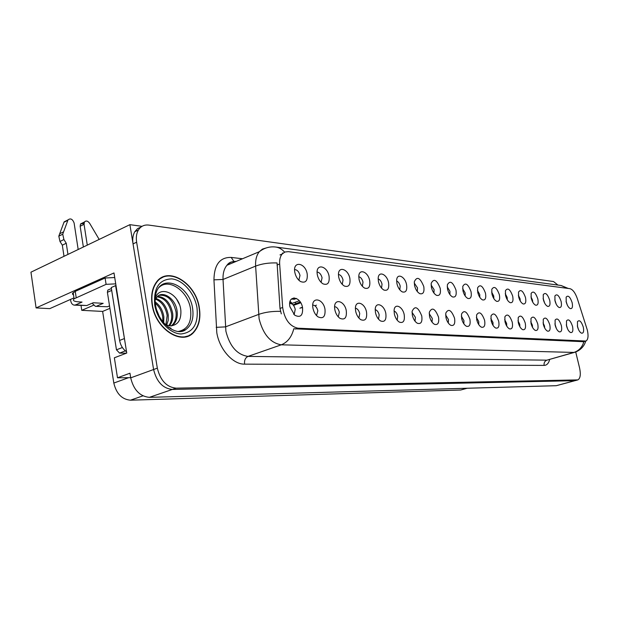 <?xml version="1.0" encoding="UTF-8"?>
<svg xmlns="http://www.w3.org/2000/svg" width="619" height="619" viewBox="0 0 619 619"><rect width="100%" height="100%" fill="white"/><g stroke="black" fill="none" stroke-linecap="round" stroke-linejoin="round"><path stroke-width="0.93" d="M381.536 288.121L382.024 284.144C381.281 281.281 379.996 279.533 378.17 278.898M388.562 282.705C387.022 274.055 378.263 270.418 378.178 278.527L378.449 281.606C379.455 285.699 381.273 288.516 383.896 290.048C387.742 291.116 389.297 288.671 388.562 282.705M567.298 305.051L566.06 301.221M572.142 302.66C570.076 296.694 568.072 294.868 566.137 297.182L566.23 302.018C567.197 305.507 568.559 307.705 570.316 308.61C572.327 308.873 572.931 306.885 572.142 302.66M556.38 328.55L554.903 323.83M561.371 325.594C559.228 319.419 557.131 317.601 555.088 320.124L555.158 325.168C556.102 328.643 557.464 330.871 559.259 331.846C561.479 332.21 562.184 330.128 561.371 325.594M399.82 289.854L400.184 286.071C399.495 283.401 398.311 281.707 396.632 280.995M406.567 284.663C405.081 276.484 397.011 272.7 396.663 280.144L396.918 283.618C397.932 287.68 399.719 290.435 402.273 291.897C405.886 292.841 407.325 290.427 406.567 284.663M519.898 326.778L519.743 324.286L517.964 320.704M525.252 323.095C522.815 316.278 520.463 314.46 518.188 317.64L518.273 322.607C519.233 326.213 520.687 328.565 522.645 329.656C525.198 330.159 526.065 327.969 525.252 323.095M493.838 298.621L493.73 295.983L491.633 292.044M499.371 294.752C496.693 287.479 494.171 285.668 491.796 289.313L491.927 293.94C492.941 297.731 494.504 300.192 496.624 301.314C499.254 301.793 500.167 299.604 499.371 294.752M432.039 322.135L432.294 318.437L429.215 313.686M438.515 317.083C435.111 308.463 432.047 306.854 429.315 312.247L429.532 316.456C430.484 320.286 432.124 322.901 434.437 324.31C437.935 325.292 439.297 322.878 438.515 317.083M532.704 302.103L532.502 300.091L530.963 296.803M537.834 298.931C535.505 292.385 533.269 290.543 531.117 293.414L531.218 298.211C532.208 301.855 533.671 304.177 535.597 305.175C537.888 305.531 538.631 303.449 537.834 298.931M478.766 324.65L478.758 321.54L476.39 317.354M484.6 320.278C481.768 312.665 479.098 310.908 476.576 314.994L476.715 319.729C477.682 323.458 479.23 325.934 481.365 327.165C484.329 327.861 485.404 325.563 484.6 320.278M507.317 299.844L507.162 297.406L505.259 293.677M512.702 296.199C510.149 289.189 507.727 287.363 505.429 290.721L505.553 295.425C506.551 299.163 508.083 301.577 510.133 302.652C512.64 303.086 513.499 300.935 512.702 296.199M448.303 323.017L448.458 319.512L445.634 314.947M454.547 318.189C451.359 309.941 448.435 308.262 445.765 313.168L445.951 317.593C446.91 321.393 448.52 323.969 450.779 325.308C454.083 326.182 455.336 323.807 454.547 318.189M544.674 303.148L543.095 298.304M549.695 300.223C547.459 293.878 545.308 292.044 543.234 294.706L543.327 299.526C544.31 303.117 545.734 305.399 547.606 306.366C549.796 306.684 550.492 304.633 549.695 300.223M493.041 325.401L492.979 322.491L490.821 318.506M498.705 321.253C496.02 313.934 493.459 312.138 491.022 315.891L491.146 320.727C492.105 324.418 493.622 326.855 495.695 328.031C498.512 328.658 499.518 326.399 498.705 321.253M321.083 282.334L322.066 277.792C321.106 274.256 319.45 272.352 317.114 272.081M329.076 276.236C327.312 265.706 315.791 263.114 317.176 273.745L317.361 274.968C318.313 279.076 320.185 282.032 322.979 283.835C327.691 285.491 329.718 282.953 329.076 276.236M417.268 291.503L417.523 287.905L414.25 283.007M423.775 286.535C420.169 277.637 417.02 276.035 414.312 281.746L414.552 285.529C415.573 289.553 417.314 292.261 419.798 293.654C423.21 294.489 424.533 292.114 423.775 286.535M316.541 315.582L317.841 310.777C316.858 307.14 315.156 305.244 312.75 305.082M324.983 309.206C323.149 298.165 311.109 296.277 312.843 307.496L312.982 308.378C313.81 312.092 315.458 314.909 317.942 316.827C323.211 319.203 325.555 316.665 324.983 309.206M465.171 295.983L465.163 292.957L462.648 288.616M471.036 291.673C468.057 283.827 465.302 282.063 462.78 286.388L462.95 290.791C463.971 294.683 465.604 297.236 467.863 298.451C470.773 299.047 471.825 296.787 471.036 291.673M358.912 318.073L359.724 313.578C358.896 310.421 357.465 308.618 355.422 308.161M366.533 312.092C364.893 302.606 355.066 299.55 355.414 308.788L355.685 311.342C356.583 315.179 358.285 317.965 360.776 319.683C365.295 321.369 367.214 318.839 366.533 312.092M415.024 321.199L415.395 317.299L412.045 312.378M421.748 315.914C418.096 306.9 414.885 305.376 412.107 311.342L412.347 315.264C413.299 319.118 414.954 321.779 417.33 323.257C421.036 324.364 422.514 321.919 421.748 315.914M479.802 297.329L479.74 294.497L477.435 290.357M485.497 293.244C482.681 285.699 480.042 283.904 477.589 287.866L477.744 292.4C478.758 296.238 480.359 298.745 482.549 299.913C485.304 300.447 486.286 298.226 485.497 293.244M378.526 319.172L379.168 314.878C378.402 311.937 377.087 310.189 375.207 309.624M385.815 313.431C384.252 304.533 375.276 301.167 375.215 309.593L375.493 312.711C376.406 316.572 378.101 319.319 380.569 320.952C384.786 322.406 386.535 319.899 385.815 313.431M520.262 301.004L520.076 298.776L518.358 295.263M525.508 297.592C523.078 290.822 520.749 288.98 518.529 292.091L518.637 296.849C519.635 300.532 521.128 302.9 523.117 303.937C525.508 304.331 526.305 302.211 525.508 297.592M463.863 323.861L463.933 320.549L461.341 316.17M469.898 319.257C466.896 311.342 464.103 309.616 461.511 314.081L461.666 318.684C462.633 322.453 464.211 324.975 466.409 326.259C469.535 327.033 470.695 324.704 469.898 319.257M433.942 293.073L434.097 289.661L431.095 284.949M440.217 288.322C436.852 279.803 433.842 278.14 431.188 283.324L431.404 287.363C432.418 291.348 434.136 294.002 436.542 295.333C439.769 296.068 440.991 293.739 440.217 288.322M567.638 329.053L566.315 324.836M572.536 326.368C570.47 320.379 568.451 318.561 566.478 320.913L566.54 325.958C567.484 329.385 568.822 331.575 570.556 332.519C572.683 332.852 573.341 330.801 572.536 326.368M397.205 320.216L397.7 316.116C396.996 313.376 395.789 311.682 394.063 311.024M404.199 314.7C402.69 306.328 394.458 302.753 394.094 310.452L394.357 314.019C395.293 317.88 396.972 320.588 399.394 322.135C403.348 323.404 404.95 320.928 404.199 314.7M298.815 280.19L300.006 275.447C298.954 271.656 297.159 269.714 294.621 269.613M307.186 273.861C305.306 262.456 292.547 260.591 294.806 272.252L294.861 272.522C295.774 276.585 297.638 279.571 300.447 281.49C305.538 283.448 307.782 280.91 307.186 273.861M362.37 286.288L363.005 282.125C362.192 279.053 360.792 277.25 358.803 276.716M369.682 280.655C368.081 271.47 358.54 268.05 358.803 276.91L359.082 279.502C360.072 283.618 361.914 286.481 364.606 288.098C368.707 289.321 370.402 286.837 369.682 280.655M293.63 314.22L294.296 313.972L295.24 309.26C294.157 305.36 292.307 303.426 289.7 303.449M302.559 307.658C300.617 295.766 287.355 294.621 289.916 306.776L294.659 315.148C300.401 318.081 303.039 315.582 302.559 307.658M578.479 329.509L577.334 325.842M583.299 327.118C581.303 321.3 579.361 319.489 577.457 321.687L577.519 326.716C578.456 330.105 579.763 332.256 581.45 333.161C583.485 333.471 584.104 331.451 583.299 327.118M449.897 294.559L449.967 291.348L447.212 286.814M455.963 290.032C452.799 281.862 449.92 280.144 447.328 284.872L447.522 289.112C448.535 293.05 450.214 295.658 452.543 296.927C455.607 297.592 456.745 295.294 455.963 290.032M338.284 316.882L339.313 312.208C338.407 308.827 336.844 306.978 334.631 306.653M346.276 310.684C344.559 300.494 333.718 297.901 334.639 308.076L334.879 309.895C335.746 313.694 337.432 316.502 339.939 318.321C344.806 320.302 346.919 317.756 346.276 310.684M556.202 304.13L554.786 299.774M561.124 301.461C558.98 295.317 556.899 293.483 554.903 295.959L554.988 300.795C555.963 304.339 557.355 306.575 559.174 307.511C561.271 307.798 561.92 305.778 561.124 301.461M506.744 326.112L506.628 323.412L504.663 319.621M512.246 322.19C509.692 315.133 507.24 313.322 504.88 316.773L504.98 321.687C505.947 325.339 507.433 327.73 509.445 328.859C512.122 329.416 513.058 327.196 512.246 322.19M342.245 284.369L343.034 280.012C342.152 276.716 340.636 274.867 338.477 274.449M349.882 278.504C348.203 268.692 337.75 265.613 338.492 275.308L338.74 277.289C339.715 281.413 341.58 284.322 344.326 286.032C348.714 287.448 350.563 284.933 349.882 278.504M544.689 328L544.48 325.942L543.056 322.809M549.788 324.797C547.552 318.421 545.378 316.595 543.258 319.319L543.327 324.348C544.279 327.869 545.679 330.128 547.521 331.142C549.842 331.552 550.601 329.44 549.788 324.797M532.541 327.412L532.348 325.13L530.754 321.764M537.756 323.961C535.427 317.377 533.16 315.551 530.97 318.491L531.048 323.497C532 327.056 533.431 329.362 535.327 330.414C537.764 330.863 538.569 328.712 537.756 323.961M587.346 330.12L577.326 298.637C575.268 292.802 572.799 289.475 569.929 288.671L288.33 251.647L284.926 252.01L282.156 254.022C280.245 256.382 279.409 259.701 279.656 263.988L282.651 307.473C284.57 319.389 289.638 326.29 297.871 328.194L586.023 341.046C588.143 339.529 588.584 335.885 587.346 330.12M190.892 334.639L191.859 333.548M142.03 226.33L129.897 224.666L153.597 369.512C156.599 381.784 162.843 388.43 172.33 389.444L575.012 380.677L172.33 389.444C162.843 388.43 156.599 381.784 153.597 369.512L133.039 243.886C132.311 239.081 132.899 235.034 134.803 231.73L137.526 228.651L141.101 226.956M73.963 297.894L49.752 308.633L36.095 307.914L113.989 272.94L126.748 353.047L114.36 357.797L117.494 377.791L129.959 373.211L130.702 377.845C133.619 389.916 139.848 396.415 149.372 397.344L556.249 385.699L574.44 380.832M130.671 377.667L117.494 377.791M36.095 307.914L30.95 272.182L129.897 224.666M467.175 388.252L460.706 390.009L130.431 400.191C121.897 399.394 116.357 393.684 113.811 383.06L102.63 311.427L109.919 308.347M102.63 311.427L81.754 310.328L93.376 305.314M81.027 305.523L81.754 310.328M186.714 336.566L187.217 336.063M289.909 301.979L290.404 302.018L290.675 303.442M289.854 302.227L290.404 302.018M293.491 305.376L300.741 302.792M301.995 307.736L302.536 307.542M294.033 297.847L294.304 299.271L296.486 298.451M294.304 299.271L291.379 299.039M199.318 307.713C195.921 282.813 167.509 265.35 156.112 282.581C152.127 288.369 150.804 295.766 152.15 304.788C155.508 329.47 182.412 346.238 193.925 332.078C199.117 326.081 200.92 317.957 199.318 307.713M162.58 277.49L161.273 277.807M189.576 335.041L188.516 335.924M585.605 341.201C585.21 343.383 582.781 349.224 575.368 352.118L573.898 352.428C578.92 350.787 582.239 347.213 583.849 341.711L293.793 328.766C291.688 336.991 287.518 342.338 281.274 344.814C270.488 343.011 263.098 334.353 259.106 318.831L255.616 266.116C255.314 259.98 256.537 255.183 259.291 251.724L262.425 249.101L266.216 247.94M281.297 313.864L279.997 308.463L277.072 262.951C268.956 262.665 261.806 263.717 255.616 266.116L223.026 279.463L225.896 331.196C229.742 346.369 237.123 354.772 248.033 356.405L546.902 360.165L574.37 352.404M557.943 285.073L553.502 281.537L148.823 225.092C144.297 224.558 140.815 226.206 138.385 230.036C136.482 233.34 135.901 237.402 136.637 242.215L157.334 368.158C160.352 380.461 166.596 387.13 176.075 388.159L577.914 379.896C580.351 378.333 580.908 374.402 579.608 368.104L575.732 351.994M185.994 336.759L187.147 336.086M291.487 303.705L292.114 303.372L290.087 301.329M299.325 300.772L292.114 303.372M300.238 301.979L295.928 303.65L295.217 302.25M295.928 303.65L293.004 304.819M316.448 305.159L314.932 305.778M301.159 307.96L301.608 307.457L302.01 307.775M301.012 307.705L299.882 308.247M83.364 247.012L80.16 226.237L84.052 224.302L87.279 245.132M109.532 305.871L107.505 306.73L95.403 306.343L92.154 303.202M96.742 306.111L103.18 303.349L93.221 302.745L86.776 305.538L75.588 304.896L82.041 302.072L78.435 301.848C73.87 301.476 72.423 300.463 74.102 298.799L106.097 284.345L105.098 278.001L114.724 277.536M125.046 342.361L115.598 285.622L116.024 285.692M115.598 285.622L111.234 287.541L119.614 340.442C120.527 345.332 122.841 349.116 126.547 351.785M73.522 294.954L72.562 294.234L72.524 293.367L75.239 291.379L105.098 278.001M115.73 283.85L106.097 284.345M64.005 256.312L62.326 245.17L66.256 243.244L67.943 254.417M75.588 304.896L74.241 305.136C72.377 304.834 71.185 303.318 70.674 300.579L70.496 299.434M78.18 249.503L74.11 222.995C72.555 219.018 70.527 217.989 68.028 219.884L62.728 234.206L63.904 239.545L66.256 243.244M62.326 245.17L59.981 241.487L63.904 239.545M62.728 234.206L58.813 236.156L64.128 221.865L66.248 220.79M58.813 236.156L59.981 241.487M74.241 305.136L86.776 305.538M63.54 231.854L59.625 233.812M95.403 306.343L107.505 306.73M84.052 224.302L84.432 221.997C86.01 220.403 87.728 220.813 89.6 223.235L99.172 239.421M84.006 223.436L80.547 223.939L80.16 226.237M159.137 287.355C168.941 277.668 188.044 291.185 190.513 308.835C191.983 321.926 187.897 329.47 178.257 331.467M165.42 324.72L169.908 325.911C177.707 325.439 181.359 320.271 180.856 310.405C179.409 293.406 159.362 284.415 155.16 298.428M199.086 307.697C200.664 317.833 198.885 325.865 193.755 331.799C182.357 345.828 155.725 329.231 152.406 304.803C151.075 295.874 152.382 288.539 156.336 282.821C167.617 265.783 195.72 283.053 199.086 307.697M185.886 336.442L184.686 337.022M156.886 310.514L158.812 315.288M155.183 301.948C159.903 305.26 162.789 310.235 163.857 316.858L163.679 322.809M155.299 303.264C159.393 306.745 161.884 311.419 162.758 317.299L162.812 321.741M155.918 298.482C162.488 300.757 166.604 306.297 168.26 315.102L168.198 320.425L166.619 325.23M155.562 299.155C161.768 301.724 165.629 307.186 167.153 315.543L165.884 324.929M157.621 296.369C165.42 297.135 170.442 302.792 172.686 313.33C173.25 318.445 172.144 322.631 169.366 325.873M157.156 296.818C164.685 298.01 169.49 303.666 171.579 313.771C172.121 318.537 171.169 322.545 168.708 325.787M155.121 300.215L156.429 297.693C161.791 289.406 175.982 298.42 177.142 311.543C177.723 316.711 176.601 320.921 173.792 324.17L171.664 325.896M159.145 295.317C167.602 294.582 173.235 300.138 176.028 311.991C176.601 317.152 175.479 321.362 172.67 324.611L171.161 325.934M160.151 278.535L161.42 278.109M109.486 289.328L107.799 290.118L107.397 292.3L116.457 349.828L119.56 353.101L126.361 353.194M168.538 327.451L171.006 328.194L168.059 327.08M176.632 299.163L179.317 304.277M556.249 385.699L577.078 380.074M149.372 397.344L176.075 388.159M130.702 377.845L157.334 368.158M130.431 400.191L142.943 395.851M460.706 390.009L466.888 388.26M113.811 383.06L128.566 377.691M279.656 263.988L277.049 265.048M282.651 307.473L279.997 308.463M297.871 328.194L295.441 329.06M584.994 341.255L583.044 341.827M244.582 364.142C244.18 360.32 245.333 357.743 248.033 356.405L281.274 344.814L573.898 352.428L546.902 360.165C544.697 361.063 543.776 362.811 544.14 365.396L244.582 364.142C233.038 364.521 219.482 349.441 216.797 332.72L213.95 279.842C214.205 264.63 219.946 257.156 231.181 257.419L242.509 258.75M284.601 252.15C282.109 249.279 279.2 247.577 275.865 247.058C269.853 246.292 264.328 247.848 259.291 251.724L226.933 265.272C224.093 268.716 222.794 273.443 223.026 279.463L213.95 279.842M275.865 247.058L561.085 285.498L567.414 288.338M280.492 311.349C272.213 311.164 264.909 312.193 258.564 314.444L225.401 326.886L216.193 327.335M549.68 359.477C548.682 363.338 546.832 365.311 544.14 365.396M136.637 242.215L133.039 243.886M236.149 261.411C232.465 261.179 229.394 262.464 226.933 265.272C228.759 262.603 231.405 261.419 234.872 261.721L235.359 261.744M233.936 261.458L231.181 257.419M229.897 264.027L229.177 262.998M124.048 338.694L119.614 340.442M76.183 297.6L75.239 291.379M67.819 220.325L63.919 222.298M155.547 305.09C154.742 299.797 155.098 295.224 156.63 291.363C163.718 273.559 189.716 286.496 192.586 308.231C193.995 318.034 191.758 325.137 185.878 329.517L180.671 331.444M196.966 307.566C198.598 323.783 193.267 332.581 180.988 333.974C169.707 333.749 157.133 320.062 154.719 304.95C153.419 288.114 159.06 279.424 171.641 278.875C182.922 279.827 194.544 293.189 196.966 307.566M116.457 349.828L122.384 347.522M119.56 353.101L125.34 350.872M107.397 292.3L111.691 290.427M282.156 254.022L279.989 254.912M585.334 341.247L583.4 341.812M298.691 280.059L299.201 279.865M561.085 285.498L568.273 288.454M283.038 253.132L282.403 253.055M577.341 380.051L575.012 380.677M138.385 230.036L134.803 231.73M235.305 261.767L234.872 261.721M73.166 292.594L74.102 298.799M84.432 221.997L80.547 223.939M68.028 219.884L64.128 221.865M180.431 331.467L185.878 329.517C176.988 337.053 158.302 323.505 155.655 305.685M172.67 324.611L173.792 324.17M156.336 282.821L155.779 283.053M107.799 290.118L111.397 288.547"/></g></svg>
